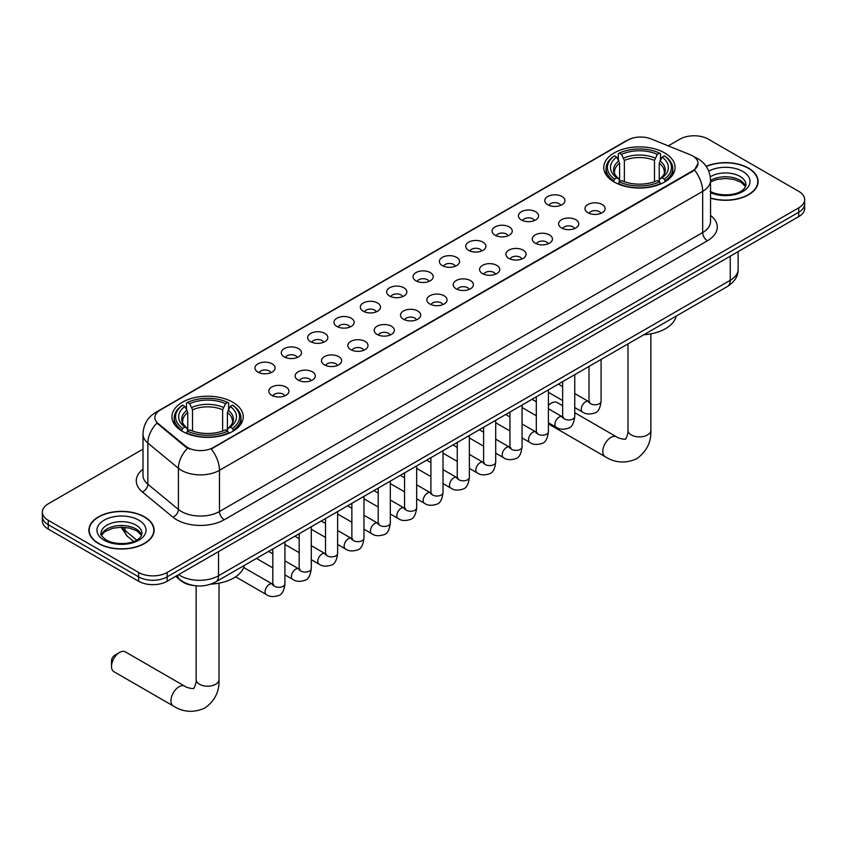 <?xml version="1.0" encoding="UTF-8"?>
<svg xmlns="http://www.w3.org/2000/svg" width="847" height="847" viewBox="0 0 847 847"><rect width="100%" height="100%" fill="white"/><g stroke="black" fill="none" stroke-linecap="round" stroke-linejoin="round"><path stroke-width="1.27" d="M232.787 402.23A35.648 20.582 0 0 0 193.942 397.772A35.648 20.582 0 0 0 171.93 416.788A35.648 20.582 0 0 0 182.38 431.335A35.648 20.582 0 0 0 221.226 435.803A35.648 20.582 0 0 0 243.227 416.788A35.648 20.582 0 0 0 232.787 402.23M664.62 152.915A35.648 20.582 0 0 0 625.774 148.447A35.648 20.582 0 0 0 603.773 167.462A35.648 20.582 0 0 0 614.213 182.02A35.648 20.582 0 0 0 653.058 186.478A35.648 20.582 0 0 0 675.07 167.462A35.648 20.582 0 0 0 664.62 152.915M547.723 204.752A10.09 5.823 180 0 1 545.722 203.111A10.09 5.823 180 0 1 549.068 195.869A10.09 5.823 180 0 1 561.995 196.515A10.09 5.823 180 0 1 563.996 203.111A10.09 5.823 180 0 1 547.723 204.752M560.767 205.355A6.056 3.494 0 0 0 559.136 203.651A6.056 3.494 0 0 0 553.176 202.772A6.056 3.494 0 0 0 548.951 205.355M521.381 219.966A10.09 5.823 180 0 1 519.37 218.314A10.09 5.823 180 0 1 522.715 211.083A10.09 5.823 180 0 1 535.643 211.729A10.09 5.823 180 0 1 537.644 218.314A10.09 5.823 180 0 1 521.381 219.966M534.415 220.569A6.056 3.494 0 0 0 532.795 218.865A6.056 3.494 0 0 0 526.823 217.986A6.056 3.494 0 0 0 522.61 220.569M495.029 235.18A10.09 5.823 180 0 1 493.028 233.528A10.09 5.823 180 0 1 496.363 226.287A10.09 5.823 180 0 1 509.301 226.943A10.09 5.823 180 0 1 511.302 233.528A10.09 5.823 180 0 1 495.029 235.18M508.062 235.784A6.056 3.494 0 0 0 506.442 234.079A6.056 3.494 0 0 0 500.482 233.19A6.056 3.494 0 0 0 496.257 235.784M468.677 250.384A10.09 5.823 180 0 1 466.676 248.743A10.09 5.823 180 0 1 470.021 241.501A10.09 5.823 180 0 1 482.949 242.147A10.09 5.823 180 0 1 484.95 248.743A10.09 5.823 180 0 1 468.677 250.384M481.721 250.998A6.056 3.494 0 0 0 480.09 249.293A6.056 3.494 0 0 0 474.129 248.404A6.056 3.494 0 0 0 469.905 250.998M442.335 265.598A10.09 5.823 180 0 1 440.334 263.957A10.09 5.823 180 0 1 443.669 256.715A10.09 5.823 180 0 1 456.597 257.361A10.09 5.823 180 0 1 458.608 263.957A10.09 5.823 180 0 1 442.335 265.598M455.368 266.202A6.056 3.494 0 0 0 453.748 264.508A6.056 3.494 0 0 0 447.788 263.618A6.056 3.494 0 0 0 443.563 266.202M415.983 280.812A10.09 5.823 180 0 1 413.982 279.161A10.09 5.823 180 0 1 417.327 271.929A10.09 5.823 180 0 1 430.255 272.575A10.09 5.823 180 0 1 432.256 279.161A10.09 5.823 180 0 1 415.983 280.812M429.027 281.416A6.056 3.494 0 0 0 427.396 279.711A6.056 3.494 0 0 0 421.435 278.832A6.056 3.494 0 0 0 417.211 281.416M389.641 296.027A10.09 5.823 180 0 1 387.64 294.375A10.09 5.823 180 0 1 390.975 287.133A10.09 5.823 180 0 1 403.903 287.789A10.09 5.823 180 0 1 405.904 294.375A10.09 5.823 180 0 1 389.641 296.027M402.674 296.63A6.056 3.494 0 0 0 401.055 294.925A6.056 3.494 0 0 0 395.094 294.036A6.056 3.494 0 0 0 390.869 296.63M363.289 311.241A10.09 5.823 180 0 1 361.288 309.589A10.09 5.823 180 0 1 364.634 302.347A10.09 5.823 180 0 1 377.561 302.993A10.09 5.823 180 0 1 379.562 309.589A10.09 5.823 180 0 1 363.289 311.241M376.333 311.844A6.056 3.494 0 0 0 374.702 310.14A6.056 3.494 0 0 0 368.741 309.25A6.056 3.494 0 0 0 364.517 311.844M336.947 326.444A10.09 5.823 180 0 1 334.936 324.803A10.09 5.823 180 0 1 338.281 317.561A10.09 5.823 180 0 1 351.209 318.207A10.09 5.823 180 0 1 353.21 324.803A10.09 5.823 180 0 1 336.947 326.444M349.98 327.048A6.056 3.494 0 0 0 348.361 325.354A6.056 3.494 0 0 0 342.389 324.465A6.056 3.494 0 0 0 338.175 327.048M310.595 341.659A10.09 5.823 180 0 1 308.594 340.007A10.09 5.823 180 0 1 311.94 332.776A10.09 5.823 180 0 1 324.867 333.422A10.09 5.823 180 0 1 326.868 340.007A10.09 5.823 180 0 1 310.595 341.659M323.639 342.262A6.056 3.494 0 0 0 322.008 340.558A6.056 3.494 0 0 0 316.047 339.679A6.056 3.494 0 0 0 311.823 342.262M284.243 356.873A10.09 5.823 180 0 1 282.242 355.221A10.09 5.823 180 0 1 285.587 347.979A10.09 5.823 180 0 1 298.515 348.636A10.09 5.823 180 0 1 300.516 355.221A10.09 5.823 180 0 1 284.243 356.873M297.286 357.476A6.056 3.494 0 0 0 295.667 355.772A6.056 3.494 0 0 0 289.695 354.882A6.056 3.494 0 0 0 285.481 357.476M257.901 372.087A10.09 5.823 180 0 1 255.9 370.435A10.09 5.823 180 0 1 259.235 363.194A10.09 5.823 180 0 1 272.162 363.85A10.09 5.823 180 0 1 274.174 370.435A10.09 5.823 180 0 1 257.901 372.087M270.934 372.691A6.056 3.494 0 0 0 269.314 370.986A6.056 3.494 0 0 0 263.353 370.097A6.056 3.494 0 0 0 259.129 372.691M587.913 212.745A10.09 5.823 180 0 1 585.912 211.094A10.09 5.823 180 0 1 589.247 203.862A10.09 5.823 180 0 1 602.175 204.508A10.09 5.823 180 0 1 604.176 211.094A10.09 5.823 180 0 1 587.913 212.745M600.947 213.349A6.056 3.494 0 0 0 599.327 211.644A6.056 3.494 0 0 0 593.366 210.755A6.056 3.494 0 0 0 589.141 213.349M561.561 227.959A10.09 5.823 180 0 1 559.56 226.308A10.09 5.823 180 0 1 562.906 219.066A10.09 5.823 180 0 1 575.833 219.722A10.09 5.823 180 0 1 577.834 226.308A10.09 5.823 180 0 1 561.561 227.959M574.605 228.563A6.056 3.494 0 0 0 572.974 226.858A6.056 3.494 0 0 0 567.014 225.969A6.056 3.494 0 0 0 562.789 228.563M535.219 243.163A10.09 5.823 180 0 1 533.218 241.522A10.09 5.823 180 0 1 536.553 234.28A10.09 5.823 180 0 1 549.481 234.926A10.09 5.823 180 0 1 551.482 241.522A10.09 5.823 180 0 1 535.219 243.163M548.253 243.767A6.056 3.494 0 0 0 546.633 242.073A6.056 3.494 0 0 0 540.672 241.183A6.056 3.494 0 0 0 536.447 243.767M508.867 258.377A10.09 5.823 180 0 1 506.866 256.736A10.09 5.823 180 0 1 510.212 249.494A10.09 5.823 180 0 1 523.139 250.14A10.09 5.823 180 0 1 525.14 256.736A10.09 5.823 180 0 1 508.867 258.377M521.911 258.981A6.056 3.494 0 0 0 520.28 257.276A6.056 3.494 0 0 0 514.32 256.397A6.056 3.494 0 0 0 510.095 258.981M482.525 273.592A10.09 5.823 180 0 1 480.514 271.94A10.09 5.823 180 0 1 483.859 264.709A10.09 5.823 180 0 1 496.787 265.355A10.09 5.823 180 0 1 498.788 271.94A10.09 5.823 180 0 1 482.525 273.592M495.559 274.195A6.056 3.494 0 0 0 493.939 272.49A6.056 3.494 0 0 0 487.967 271.612A6.056 3.494 0 0 0 483.753 274.195M456.173 288.806A10.09 5.823 180 0 1 454.172 287.154A10.09 5.823 180 0 1 457.518 279.912A10.09 5.823 180 0 1 470.445 280.569A10.09 5.823 180 0 1 472.446 287.154A10.09 5.823 180 0 1 456.173 288.806M469.217 289.409A6.056 3.494 0 0 0 467.586 287.705A6.056 3.494 0 0 0 461.626 286.815A6.056 3.494 0 0 0 457.401 289.409M429.821 304.009A10.09 5.823 180 0 1 427.82 302.368A10.09 5.823 180 0 1 431.165 295.127A10.09 5.823 180 0 1 444.093 295.772A10.09 5.823 180 0 1 446.094 302.368A10.09 5.823 180 0 1 429.821 304.009M442.865 304.613A6.056 3.494 0 0 0 441.245 302.919A6.056 3.494 0 0 0 435.273 302.03A6.056 3.494 0 0 0 431.059 304.613M403.479 319.224A10.09 5.823 180 0 1 401.478 317.583A10.09 5.823 180 0 1 404.813 310.341A10.09 5.823 180 0 1 417.74 310.987A10.09 5.823 180 0 1 419.752 317.583A10.09 5.823 180 0 1 403.479 319.224M416.512 319.827A6.056 3.494 0 0 0 414.892 318.123A6.056 3.494 0 0 0 408.932 317.244A6.056 3.494 0 0 0 404.707 319.827M377.127 334.438A10.09 5.823 180 0 1 375.126 332.786A10.09 5.823 180 0 1 378.471 325.555A10.09 5.823 180 0 1 391.399 326.201A10.09 5.823 180 0 1 393.4 332.786A10.09 5.823 180 0 1 377.127 334.438M390.171 335.041A6.056 3.494 0 0 0 388.54 333.337A6.056 3.494 0 0 0 382.579 332.458A6.056 3.494 0 0 0 378.355 335.041M350.785 349.652A10.09 5.823 180 0 1 348.784 348.001A10.09 5.823 180 0 1 352.119 340.759A10.09 5.823 180 0 1 365.046 341.415A10.09 5.823 180 0 1 367.047 348.001A10.09 5.823 180 0 1 350.785 349.652M363.818 350.256A6.056 3.494 0 0 0 362.198 348.551A6.056 3.494 0 0 0 356.238 347.662A6.056 3.494 0 0 0 352.013 350.256M324.433 364.856A10.09 5.823 180 0 1 322.432 363.215A10.09 5.823 180 0 1 325.777 355.973A10.09 5.823 180 0 1 338.705 356.619A10.09 5.823 180 0 1 340.706 363.215A10.09 5.823 180 0 1 324.433 364.856M337.477 365.47A6.056 3.494 0 0 0 335.846 363.765A6.056 3.494 0 0 0 329.885 362.876A6.056 3.494 0 0 0 325.661 365.47M298.091 380.07A10.09 5.823 180 0 1 296.09 378.429A10.09 5.823 180 0 1 299.425 371.187A10.09 5.823 180 0 1 312.352 371.833A10.09 5.823 180 0 1 314.353 378.429A10.09 5.823 180 0 1 298.091 380.07M311.124 380.674A6.056 3.494 0 0 0 309.504 378.98A6.056 3.494 0 0 0 303.533 378.09A6.056 3.494 0 0 0 299.319 380.674M271.739 395.284A10.09 5.823 180 0 1 269.738 393.633A10.09 5.823 180 0 1 273.083 386.401A10.09 5.823 180 0 1 286.011 387.047A10.09 5.823 180 0 1 288.012 393.633A10.09 5.823 180 0 1 271.739 395.284M284.783 395.888A6.056 3.494 0 0 0 283.152 394.183A6.056 3.494 0 0 0 277.191 393.304A6.056 3.494 0 0 0 272.967 395.888M690.263 154.757A18.158 10.482 180 0 1 692.687 155.933A18.158 10.482 180 0 1 698.002 163.344A18.158 10.482 180 0 1 692.687 170.766L213.285 447.534A18.158 10.482 180 0 1 185.578 446.136L158.156 423.532A18.158 10.482 180 0 1 154.863 417.518A18.158 10.482 180 0 1 160.189 410.096L627.839 140.104A18.158 10.482 180 0 1 651.099 138.929L690.263 154.757M193.836 585.563A20.18 11.646 180 0 1 181.078 580.798L175.668 576.341M710.548 198.209A32.62 18.835 0 0 0 758.118 181.47A32.62 18.835 0 0 0 748.568 168.151A32.62 18.835 0 0 0 706.165 166.308M144.562 516.871A32.62 18.835 0 0 0 109.019 512.784A32.62 18.835 0 0 0 88.882 530.19A32.62 18.835 0 0 0 98.432 543.499A32.62 18.835 0 0 0 133.985 547.586A32.62 18.835 0 0 0 154.122 530.19A32.62 18.835 0 0 0 144.562 516.871M698.002 163.344L694.445 170.025L692.687 171.306L211.242 448.995A23.536 13.594 60 0 1 219.468 470.329A26.903 15.532 180 0 1 181.427 470.329A26.903 15.532 180 0 1 178.41 468.253L147.854 443.055A26.903 15.532 180 0 1 142.995 434.151L142.995 475.336A26.903 15.532 0 0 0 147.854 484.251L178.41 509.439A26.903 15.532 0 0 0 181.427 511.514A26.903 15.532 0 0 0 219.468 511.514L702.671 232.544A26.903 15.532 0 0 0 710.548 221.554L710.548 180.369A26.903 15.532 180 0 1 702.671 191.358A23.536 13.594 -120 0 0 694.445 170.025M142.995 449.132L48.258 503.827A20.18 11.646 0 0 0 42.35 512.064L42.35 520.852A20.18 11.646 0 0 0 48.258 529.089L138.622 581.254L138.622 576.86A20.18 11.646 0 0 0 167.155 576.86L798.742 212.226A20.18 11.646 0 0 0 804.65 203.989A20.18 11.646 0 0 1 798.742 212.226L167.155 576.86A20.18 11.646 0 0 1 138.622 576.86L48.258 524.695L138.622 576.86L138.622 572.466A20.18 11.646 0 0 0 167.155 572.466L798.742 207.833A20.18 11.646 0 0 0 804.65 199.596A20.18 11.646 0 0 0 798.742 191.358L708.378 139.183A20.18 11.646 0 0 0 679.845 139.183L668.262 145.864M42.35 516.458A20.18 11.646 0 0 0 48.258 524.695A20.18 11.646 0 0 1 42.35 516.458M189.654 448.995L185.578 446.93L156.928 423.087A23.536 15.744 129.5 0 0 147.854 443.055L147.854 484.251A6.723 4.5 -50.5 0 1 142.349 491.969A33.626 19.417 180 0 1 142.995 469.185M42.35 512.064A20.18 11.646 0 0 0 48.258 520.302L138.622 572.466M138.622 581.254A20.18 11.646 0 0 0 167.155 581.254L798.742 216.62A20.18 11.646 0 0 0 804.65 208.383L804.65 199.596M710.548 197.986A32.281 18.634 0 0 0 757.779 181.47A32.281 18.634 0 0 0 748.325 168.288A32.281 18.634 0 0 0 706.292 166.488M98.676 543.361A32.281 18.634 0 0 0 133.858 547.406A32.281 18.634 0 0 0 153.783 530.19A32.281 18.634 0 0 0 144.329 517.009A32.281 18.634 0 0 0 109.147 512.964A32.281 18.634 0 0 0 89.221 530.19A32.281 18.634 0 0 0 98.676 543.361M562.641 405.724L557.146 402.547A11.435 6.607 120 0 0 551.429 403.119L548.401 404.866L551.429 403.119A11.435 6.607 120 0 0 548.401 405.544M613.567 181.639L614.53 179.088A32.017 18.486 0 0 1 614.53 155.837L616.732 157.108A28.925 16.696 0 0 0 616.732 177.817L618.903 179.056L619.602 181.65M619.602 180.591L619.602 163.206L616.732 157.108M618.331 159.871L618.331 153.646L619.284 153.095A32.017 18.486 0 0 1 659.548 153.095L657.346 154.366A28.925 16.696 0 0 0 621.486 154.366L624.355 160.464L624.355 181.724M654.477 181.724L654.477 160.464L657.346 154.366M643.868 334.745A36.993 21.355 0 0 0 676.139 316.111M618.331 183.492A33.361 19.259 0 0 0 660.512 183.492L659.548 181.84A32.017 18.486 0 0 1 619.284 181.84L618.331 184.053M660.512 184.053L660.512 183.492M614.53 155.837L613.567 156.388A33.361 19.259 0 0 0 606.06 168.564A33.361 19.259 0 0 0 613.567 180.739M659.548 153.095L660.512 153.646L660.512 159.871M619.284 181.84L621.486 180.57A28.925 16.696 0 0 0 657.346 180.57L659.548 181.84M616.732 177.817L614.53 179.088M621.486 154.366L619.284 153.095M618.903 160.856A25.876 14.939 0 0 0 618.903 179.056L619.019 179.141C615.346 175.583 613.853 173.169 614.53 171.899A24.881 14.367 0 0 1 619.602 163.206M665.266 180.739A33.361 19.259 0 0 0 672.783 168.564A33.361 19.259 0 0 0 665.266 156.388L664.313 155.837A32.017 18.486 0 0 1 664.313 179.088L665.266 181.639M664.313 179.088L662.11 177.817A28.925 16.696 0 0 0 662.11 157.108L664.313 155.837M662.11 157.108L659.231 163.206L659.231 180.591L659.929 179.056L662.11 177.817M659.231 163.206A24.881 14.367 0 0 1 664.302 171.899C664.98 173.18 663.487 175.594 659.813 179.141L659.929 179.056A25.876 14.939 0 0 0 659.929 160.856M659.231 181.65L659.231 180.591M111.518 666.43L111.518 660.946A4.711 2.721 -60 0 1 114.843 655.176L119.596 652.434A11.435 6.607 120 0 0 111.518 666.43A11.435 6.607 120 0 0 113.879 671.671L173.328 705.996A11.435 6.607 -60 0 1 171.581 696.827A11.435 6.607 -60 0 1 179.045 686.758A11.435 6.607 -60 0 1 184.762 686.186C186.065 687.743 194.736 689.32 193.508 688.188C193.878 689.818 196.843 681.528 196.144 679.612A11.435 6.607 180 0 0 199.5 684.281A11.435 6.607 180 0 0 215.667 684.281A11.435 6.607 180 0 0 219.013 679.612C219.5 691.448 214.81 700.903 204.942 707.986C193.878 712.994 183.344 712.327 173.328 705.996M181.734 430.954L182.687 428.413A32.017 18.486 0 0 1 182.687 405.162L184.89 406.433A28.925 16.696 0 0 0 184.89 427.142L187.071 428.37L187.769 430.964M187.769 429.905L187.769 412.521L184.89 406.433M186.488 409.186L186.488 402.96L187.452 402.41A32.017 18.486 0 0 1 227.716 402.41L225.514 403.68A28.925 16.696 0 0 0 189.654 403.68L192.523 409.779L192.523 431.038M222.645 431.038L222.645 409.779L225.514 403.68M210.882 584.134A36.993 21.355 0 0 0 244.307 565.425M186.488 432.806A33.361 19.259 0 0 0 228.669 432.806L227.716 431.155A32.017 18.486 0 0 1 187.452 431.155L186.488 433.378M228.669 433.378L228.669 432.806M182.687 405.162L181.734 405.702A33.361 19.259 0 0 0 174.217 417.878A33.361 19.259 0 0 0 181.734 430.054M227.716 402.41L228.669 402.96L228.669 409.186M187.452 431.155L189.654 429.884A28.925 16.696 0 0 0 225.514 429.884L227.716 431.155M184.89 427.142L182.687 428.413M189.654 403.68L187.452 402.41M187.071 410.17A25.876 14.939 0 0 0 187.071 428.37L187.187 428.455C183.513 424.898 182.02 422.484 182.698 421.213A24.881 14.367 0 0 1 187.769 412.521M233.433 430.054A33.361 19.259 0 0 0 240.94 417.878A33.361 19.259 0 0 0 233.433 405.702L232.47 405.162A32.017 18.486 0 0 1 232.47 428.413L233.433 430.954M232.47 428.413L230.268 427.142A28.925 16.696 0 0 0 230.268 406.433L232.47 405.162M230.268 406.433L227.398 412.521L227.398 429.905L228.097 428.37L230.268 427.142M227.398 412.521A24.881 14.367 0 0 1 232.47 421.213C233.147 422.494 231.644 424.908 227.981 428.455L228.097 428.37A25.876 14.939 0 0 0 228.097 410.17M227.398 430.964L227.398 429.905M184.762 686.186L125.314 651.862A11.435 6.607 120 0 0 119.596 652.434L114.843 655.176M158.156 423.532L158.156 424.326M185.578 446.136L185.578 446.93M213.285 447.534L213.285 448.074M692.687 170.766L692.687 171.306M224.233 519.751A6.723 3.886 60 0 1 219.468 511.514L219.468 470.329L702.671 191.358L702.671 232.544A6.723 3.886 60 0 0 707.425 240.781L224.233 519.751A33.626 19.417 180 0 1 176.674 519.751A33.626 19.417 180 0 1 172.904 517.157L142.349 491.969M710.548 180.369C710.093 170.702 705.847 163.439 697.79 158.611L694.402 156.96A23.536 11.022 112 0 0 694.085 156.843M158.188 411.473A23.536 13.594 -120 0 0 155.742 412.394C147.696 417.222 143.45 424.474 142.995 434.151M155.742 412.394L625.859 140.973A23.536 13.594 60 0 1 627.648 140.21M187.579 448.179A23.536 15.744 129.5 0 0 178.41 468.253L178.41 509.439A6.723 4.5 -50.5 0 1 172.904 517.157M710.548 215.403A33.626 19.417 180 0 1 707.425 240.781M167.155 572.466L167.155 581.254M798.742 207.833L798.742 216.62M48.258 520.302L48.258 529.089M178.664 574.615A26.903 15.532 0 0 0 180.475 575.769A26.903 15.532 0 0 0 218.526 575.769L730.252 280.315A26.903 15.532 0 0 0 738.139 269.335C738.33 276.016 734.773 281.723 727.467 286.477L215.731 581.921A13.457 7.771 60 0 0 218.526 575.769L218.526 551.598M730.252 256.154L730.252 280.315A13.457 7.771 60 0 1 727.467 286.477M177.574 575.24A13.457 8.999 129.5 0 0 179.924 579.613L175.837 576.246M121.979 527.194A26.903 15.532 0 0 0 124.964 530.413L124.964 527.353M133.688 541.498L127.431 536.331A13.457 8.999 129.5 0 1 124.964 530.413L136.695 540.079M745.656 186.456A20.497 11.837 0 0 0 739.992 180.242A20.497 11.837 0 0 0 710.548 180.506M710.167 191.284C720.702 197.446 744.142 195.731 745.995 184.762A20.497 11.837 0 0 0 739.992 176.398A20.497 11.837 0 0 0 710.294 176.822M710.548 192.703A24.531 14.166 0 0 0 743.941 190.819A24.531 14.166 0 0 0 742.851 171.454A24.531 14.166 0 0 0 708.748 171.115M141.661 535.177A20.497 11.837 0 0 0 135.996 528.952A20.497 11.837 0 0 0 115.414 526.019A20.497 11.837 0 0 0 101.344 535.177M135.996 525.108A20.497 11.837 0 0 0 113.657 522.546A20.497 11.837 0 0 0 101.005 533.483C99.925 534.118 101.651 536.289 106.171 540.005C116.706 546.167 140.147 544.452 142 533.483A20.497 11.837 0 0 0 135.996 525.108M104.149 540.206A24.531 14.166 0 0 0 138.855 540.206A24.531 14.166 0 0 0 138.855 520.174A24.531 14.166 0 0 0 104.149 520.174A24.531 14.166 0 0 0 104.149 540.206M650.856 333.856L650.856 430.297A11.435 6.607 180 0 1 647.5 434.966A11.435 6.607 180 0 1 631.333 434.966A11.435 6.607 180 0 1 627.987 430.297C628.675 432.203 625.711 440.493 625.34 438.873C626.568 439.995 617.908 438.428 616.595 436.872L574.753 412.711M650.856 430.297C651.343 442.134 646.653 451.589 636.775 458.672C625.711 463.68 615.176 463.013 605.16 456.671A11.435 6.607 -60 0 1 603.413 447.512A11.435 6.607 -60 0 1 610.878 437.433A11.435 6.607 -60 0 1 616.595 436.872M654.477 160.464A24.881 14.367 0 0 0 624.355 160.464M655.176 158.114A25.876 14.939 0 0 0 623.657 158.114M222.645 409.779A24.881 14.367 0 0 0 192.523 409.779M223.343 407.428A25.876 14.939 0 0 0 191.824 407.428M601.095 359.435L601.095 401.277A6.056 3.494 180 0 1 599.051 403.892A6.056 3.494 180 0 1 590.761 403.744A6.056 3.494 180 0 1 588.993 401.277L588.803 402.579L589.343 402.134M601.095 401.277C600.269 408.307 598.088 412.224 594.573 413.05C589.565 414.596 585.552 414.247 582.503 412.002A6.056 3.494 -60 0 1 581.582 407.153A6.056 3.494 -60 0 1 585.531 401.817A6.056 3.494 -60 0 1 585.806 401.679A6.056 3.494 -60 0 1 588.559 401.52L589.787 402.007M574.753 374.649L574.753 416.48A6.056 3.494 180 0 1 572.699 419.106A6.056 3.494 180 0 1 564.42 418.958A6.056 3.494 180 0 1 562.641 416.48L562.45 417.793L562.99 417.349M574.753 416.48C573.917 423.511 571.746 427.439 568.221 428.264C563.223 429.81 559.2 429.461 556.161 427.216A6.056 3.494 -60 0 1 555.23 422.367A6.056 3.494 -60 0 1 559.189 417.031A6.056 3.494 -60 0 1 559.454 416.893A6.056 3.494 -60 0 1 562.217 416.735L563.446 417.222M548.401 389.864L548.401 431.695A6.056 3.494 180 0 1 546.357 434.32A6.056 3.494 180 0 1 538.067 434.172A6.056 3.494 180 0 1 536.299 431.695L536.098 433.008L536.649 432.552M548.401 431.695C547.575 438.725 545.394 442.653 541.868 443.479C536.871 445.024 532.848 444.675 529.809 442.43A6.056 3.494 -60 0 1 528.888 437.581A6.056 3.494 -60 0 1 532.837 432.245A6.056 3.494 -60 0 1 533.102 432.097A6.056 3.494 -60 0 1 535.865 431.949L537.093 432.436M522.059 405.067L522.059 446.909A6.056 3.494 180 0 1 520.005 449.524A6.056 3.494 180 0 1 511.726 449.376A6.056 3.494 180 0 1 509.947 446.909L509.756 448.211L510.296 447.767M522.059 446.909C521.223 453.939 519.052 457.867 515.527 458.682C510.529 460.239 506.506 459.889 503.467 457.645A6.056 3.494 -60 0 1 502.536 452.796A6.056 3.494 -60 0 1 506.495 447.46A6.056 3.494 -60 0 1 506.76 447.311A6.056 3.494 -60 0 1 509.513 447.152L510.741 447.64M495.707 420.281L495.707 462.123A6.056 3.494 180 0 1 493.653 464.738A6.056 3.494 180 0 1 485.373 464.59A6.056 3.494 180 0 1 483.605 462.123L483.404 463.425L483.944 462.981M495.707 462.123C494.881 469.153 492.7 473.071 489.174 473.897C484.177 475.442 480.154 475.093 477.115 472.848A6.056 3.494 -60 0 1 476.183 467.999A6.056 3.494 -60 0 1 480.143 462.674A6.056 3.494 -60 0 1 480.408 462.526A6.056 3.494 -60 0 1 483.171 462.367L484.399 462.854M469.365 435.496L469.365 477.327A6.056 3.494 180 0 1 467.311 479.953A6.056 3.494 180 0 1 459.032 479.804A6.056 3.494 180 0 1 457.253 477.327L457.062 478.64L457.602 478.195M469.365 477.327C468.529 484.357 466.358 488.285 462.833 489.111C457.825 490.657 453.812 490.307 450.773 488.063A6.056 3.494 -60 0 1 449.842 483.214A6.056 3.494 -60 0 1 453.791 477.877A6.056 3.494 -60 0 1 454.066 477.74A6.056 3.494 -60 0 1 456.819 477.581L458.047 478.068M443.013 450.71L443.013 492.541A6.056 3.494 180 0 1 440.959 495.167A6.056 3.494 180 0 1 432.679 495.019A6.056 3.494 180 0 1 430.901 492.541L430.71 493.854L431.25 493.399M443.013 492.541C442.187 499.571 440.006 503.499 436.48 504.325C431.483 505.871 427.46 505.521 424.421 503.277A6.056 3.494 -60 0 1 423.489 498.428A6.056 3.494 -60 0 1 427.449 493.092A6.056 3.494 -60 0 1 427.714 492.943A6.056 3.494 -60 0 1 430.477 492.795L431.705 493.282M416.66 465.914L416.66 507.755A6.056 3.494 180 0 1 414.617 510.381A6.056 3.494 180 0 1 406.327 510.222A6.056 3.494 180 0 1 404.559 507.755L404.368 509.058L404.908 508.613M416.66 507.755C415.835 514.785 413.654 518.713 410.139 519.529C405.131 521.085 401.118 520.736 398.069 518.491A6.056 3.494 -60 0 1 397.148 513.642A6.056 3.494 -60 0 1 401.097 508.306A6.056 3.494 -60 0 1 401.372 508.158A6.056 3.494 -60 0 1 404.125 507.999L405.353 508.486M390.319 481.128L390.319 522.97A6.056 3.494 180 0 1 388.265 525.585A6.056 3.494 180 0 1 379.985 525.436A6.056 3.494 180 0 1 378.207 522.97L378.016 524.272L378.556 523.827M390.319 522.97C389.482 530 387.312 533.917 383.786 534.743C378.789 536.289 374.766 535.939 371.727 533.705A6.056 3.494 -60 0 1 370.795 528.846A6.056 3.494 -60 0 1 374.755 523.52A6.056 3.494 -60 0 1 375.02 523.372A6.056 3.494 -60 0 1 377.783 523.213L379.011 523.7M363.966 496.342L363.966 538.173A6.056 3.494 180 0 1 361.923 540.799A6.056 3.494 180 0 1 353.633 540.651A6.056 3.494 180 0 1 351.865 538.173L351.664 539.486L352.214 539.041M363.966 538.173C363.141 545.203 360.96 549.131 357.434 549.957C352.437 551.503 348.424 551.153 345.375 548.909A6.056 3.494 -60 0 1 344.454 544.06A6.056 3.494 -60 0 1 348.403 538.724A6.056 3.494 -60 0 1 348.678 538.586A6.056 3.494 -60 0 1 351.431 538.427L352.659 538.914M337.625 511.556L337.625 553.387A6.056 3.494 180 0 1 335.571 556.013A6.056 3.494 180 0 1 327.291 555.865A6.056 3.494 180 0 1 325.513 553.387L325.322 554.7L325.862 554.245M337.625 553.387C336.788 560.418 334.618 564.346 331.092 565.171C326.095 566.717 322.072 566.368 319.033 564.123A6.056 3.494 -60 0 1 318.101 559.274A6.056 3.494 -60 0 1 322.061 553.938A6.056 3.494 -60 0 1 322.326 553.79A6.056 3.494 -60 0 1 325.079 553.642L326.317 554.129M311.273 526.77L311.273 568.602A6.056 3.494 180 0 1 309.229 571.227A6.056 3.494 180 0 1 300.939 571.069A6.056 3.494 180 0 1 299.171 568.602L298.97 569.904L299.51 569.459M311.273 568.602C310.447 575.632 308.266 579.56 304.74 580.375C299.743 581.931 295.719 581.582 292.681 579.337A6.056 3.494 -60 0 1 291.76 574.488A6.056 3.494 -60 0 1 295.709 569.152A6.056 3.494 -60 0 1 295.974 569.004A6.056 3.494 -60 0 1 298.737 568.856L299.965 569.332M284.931 541.974L284.931 583.816A6.056 3.494 180 0 1 282.877 586.431A6.056 3.494 180 0 1 274.597 586.283A6.056 3.494 180 0 1 272.819 583.816L272.628 585.118L273.168 584.674M284.931 583.816C284.094 590.846 281.924 594.763 278.398 595.589C273.401 597.135 269.378 596.786 266.339 594.552A6.056 3.494 -60 0 1 265.407 589.692A6.056 3.494 -60 0 1 269.357 584.366A6.056 3.494 -60 0 1 269.632 584.218A6.056 3.494 -60 0 1 272.385 584.059L273.613 584.546M625.859 140.973L630.179 138.961M215.731 581.921C204.91 587.363 194.09 587.363 183.259 581.921L179.924 579.613M738.139 269.335L738.139 251.612M127.431 536.331L121.026 527.194M745.561 186.689L740.829 182.084L733.618 179.373L725.477 178.484L716.806 179.5L710.548 181.872M757.779 184.17L757.779 181.47M141.565 535.399L136.833 530.804L129.623 528.083L121.481 527.194L112.81 528.221L104.71 531.736L101.439 535.399M153.783 532.879L153.783 530.19M89.221 532.879L89.221 530.19M605.16 456.671L548.401 423.902M606.06 174.715L606.06 168.564M672.783 174.715L672.783 168.564M627.987 343.914L627.987 430.297M219.013 583.17L219.013 679.612M174.217 424.04L174.217 417.878M240.94 424.04L240.94 417.878M196.144 585.849L196.144 679.612M582.503 412.002L574.753 407.534M562.641 400.536L548.401 392.32M588.993 366.423L588.993 401.277M588.559 401.52L574.753 393.548M562.641 386.56L558.385 384.104M556.161 427.216L548.401 422.738M536.299 415.75L522.059 407.534M562.641 381.637L562.641 416.48M562.217 416.735L548.401 408.762M536.299 401.774L532.032 399.308M529.809 442.43L522.059 437.952M509.947 430.964L495.707 422.738M536.299 396.851L536.299 431.695M535.865 431.949L522.059 423.976M509.947 416.978L505.691 414.522M503.467 457.645L495.707 453.166M483.605 446.178L469.365 437.952M509.947 412.066L509.947 446.909M509.513 447.152L495.707 439.18M483.605 432.192L479.338 429.736M477.115 472.848L469.365 468.38M457.253 461.382L443.013 453.166M483.605 427.269L483.605 462.123M483.171 462.367L469.365 454.394M457.253 447.407L452.986 444.95M450.773 488.063L443.013 483.584M430.901 476.596L416.66 468.38M457.253 442.483L457.253 477.327M456.819 477.581L443.013 469.609M430.901 462.621L426.644 460.154M424.421 503.277L416.66 498.798M404.559 491.811L390.319 483.584M430.901 457.698L430.901 492.541M430.477 492.795L416.66 484.823M404.559 477.835L400.292 475.368M398.069 518.491L390.319 514.013M378.207 507.025L363.966 498.798M404.559 472.912L404.559 507.755M404.125 507.999L390.319 500.026M378.207 493.039L373.951 490.582M371.727 533.705L363.966 529.227M351.865 522.228L337.625 514.013M378.207 488.116L378.207 522.97M377.783 523.213L363.966 515.241M351.865 508.253L347.598 505.797M345.375 548.909L337.625 544.43M325.513 537.443L311.273 529.227M351.865 503.33L351.865 538.173M351.431 538.427L337.625 530.455M325.513 523.467L321.257 521M319.033 564.123L311.273 559.645M299.171 552.657L284.931 544.43M325.513 518.544L325.513 553.387M325.079 553.642L311.273 545.669M299.171 538.681L294.904 536.215M292.681 579.337L284.931 574.859M272.819 567.871L256.45 558.417M299.171 533.758L299.171 568.602M298.737 568.856L284.931 560.873M272.819 553.885L268.563 551.429M266.339 594.552L235.604 576.807M272.819 548.962L272.819 583.816M272.385 584.059L243.692 567.501"/></g></svg>
